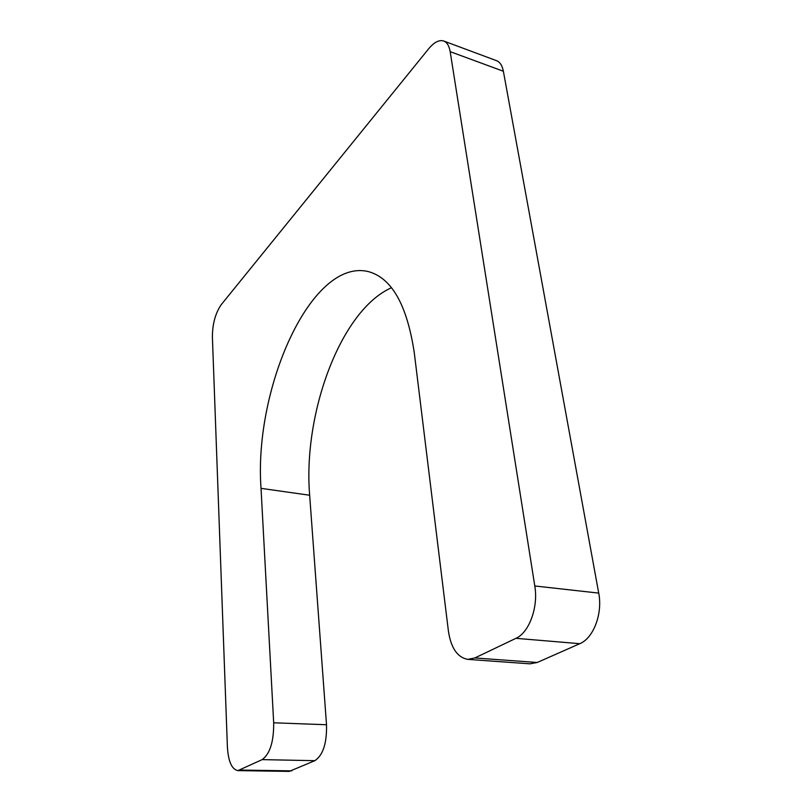 <?xml version="1.0" encoding="UTF-8"?>
<svg xmlns="http://www.w3.org/2000/svg" width="812" height="812" viewBox="0 0 812 812"><rect width="100%" height="100%" fill="white"/><g stroke="black" fill="none" stroke-linecap="round" stroke-linejoin="round"><path stroke-width="1.22" d="M391.485 287.742C340.593 310.164 302.815 413.734 309.656 495.239L326.515 724.74C326.942 743.183 323.054 755.16 314.843 760.682L289.255 771.4L237.906 770.618L262.164 759.616C269.99 753.942 273.827 741.671 273.685 722.792L326.515 724.74M237.906 770.618C231.816 769.37 228.314 761.514 227.401 747.04L212.389 336.807C212.49 323.795 215.444 313.067 221.25 304.642L428.665 48.781C434.126 42.204 439.15 39.615 443.717 41.016C447.036 42.336 449.188 45.878 450.173 51.653L534.793 585.97C538.488 607.102 529.17 632.599 515.935 638.323L474.858 657.953L467.813 659.374C457.471 657.487 451.005 648.108 448.427 631.218L414.272 352.723C407.056 304.967 391.749 277.927 368.343 271.594C310.996 257.729 253.679 388.978 261.028 488.347L273.685 722.792M467.813 659.374L529.871 663.83L537.209 662.49L579.768 643.693C593.471 638.232 602.829 613.608 598.718 593.105L503.369 71.243C502.263 65.559 499.948 62.027 496.447 60.646L443.717 41.016M261.028 488.347L309.656 495.239M474.858 657.953L537.209 662.49M515.935 638.323L579.768 643.693M534.793 585.97L598.718 593.105M450.173 51.653L503.369 71.243M240.311 770.06L291.802 770.862M262.164 759.616L314.843 760.682"/></g></svg>

